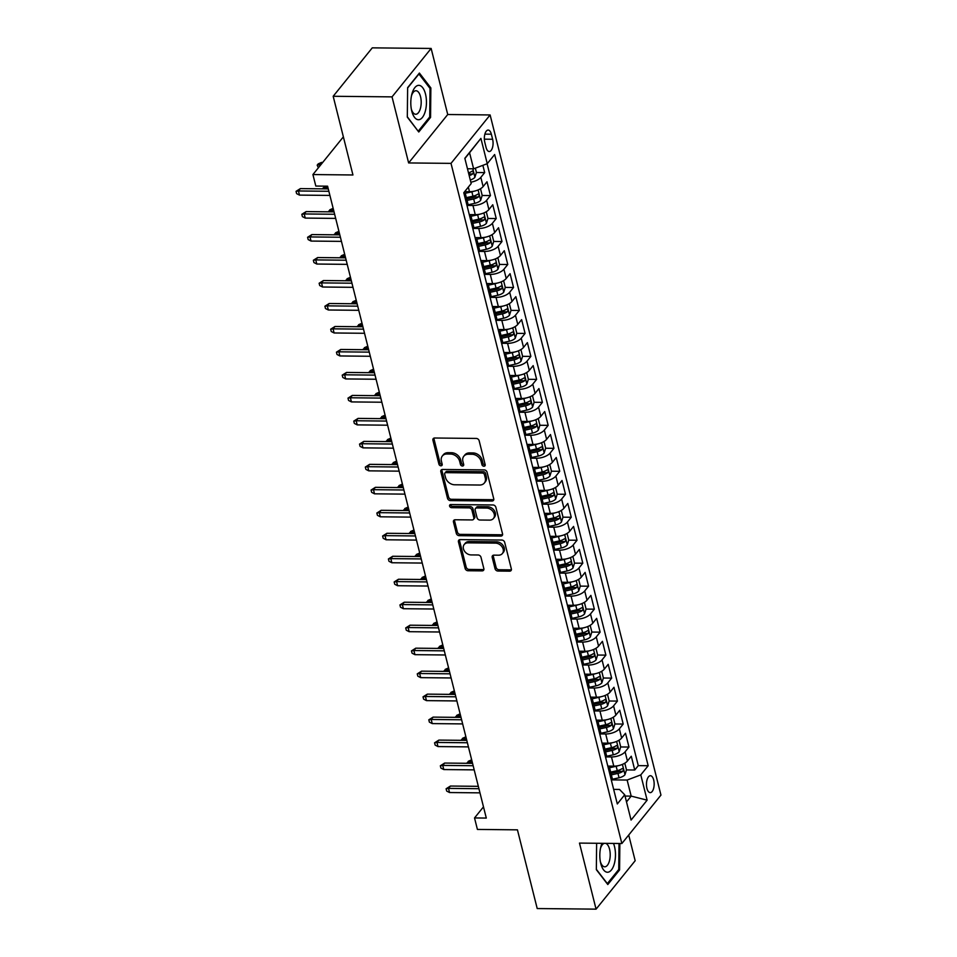 <?xml version="1.0" encoding="UTF-8"?>
<svg xmlns="http://www.w3.org/2000/svg" width="957" height="957" viewBox="0 0 957 957"><rect width="100%" height="100%" fill="white"/><g stroke="black" fill="none" stroke-linecap="round" stroke-linejoin="round"><path stroke-width="1.44" d="M483.943 466.238A1.818 1.4 -141.1 0 0 485.163 464.671L479.146 440.71A2.596 1.998 -141.1 0 0 476.275 438.438L434.669 438.007A2.596 1.998 -141.1 0 0 433.222 438.629A2.596 1.998 -141.1 0 0 432.923 440.244L438.94 464.205A1.818 1.4 -141.1 0 0 442.182 464.241L441.404 461.13A8.302 6.412 -141.1 0 1 442.337 455.999A8.302 6.412 -141.1 0 1 446.979 453.989L450.448 454.025A8.302 6.412 -141.1 0 1 459.659 461.322L460.437 464.42A1.818 1.4 -141.1 0 0 463.678 464.456L462.889 461.358A8.302 6.412 -141.1 0 1 463.822 456.214A8.302 6.412 -141.1 0 1 468.475 454.216L471.945 454.252A8.302 6.412 -141.1 0 1 481.156 461.537L481.933 464.647A1.818 1.4 -141.1 0 0 483.943 466.238M463.822 456.214L464.887 454.91A8.302 6.412 -141.1 0 1 469.528 452.9L472.997 452.936A8.302 6.412 -141.1 0 1 482.208 460.233L482.986 463.332A1.818 1.4 -141.1 0 0 485.211 464.923M433.928 438.127A2.596 1.998 -141.1 0 0 433.988 438.928L440.005 462.901A1.818 1.4 -141.1 0 0 442.218 464.48M442.337 455.999L443.39 454.683A8.302 6.412 -141.1 0 1 448.043 452.685L451.513 452.721A8.302 6.412 -141.1 0 1 460.712 460.018L461.489 463.116A1.818 1.4 -141.1 0 0 463.714 464.695M653.691 779.991A8.457 3.852 90.6 0 0 650.401 775.72A8.457 3.852 90.6 0 0 646.932 788.365A8.457 3.852 90.6 0 0 650.222 792.635A8.457 3.852 90.6 0 0 653.691 779.991M495.056 568.769A2.596 1.998 -141.1 0 0 497.939 571.042L509.614 571.162A2.596 1.998 -141.1 0 0 511.062 570.539A2.596 1.998 -141.1 0 0 511.349 568.937L504.674 542.32A2.596 1.998 -141.1 0 0 501.791 540.047L460.197 539.616A2.596 1.998 -141.1 0 0 458.738 540.238A2.596 1.998 -141.1 0 0 458.451 541.853L465.138 568.458A2.596 1.998 -141.1 0 0 468.009 570.743L482.113 570.886A2.596 1.998 -141.1 0 0 483.56 570.264A2.596 1.998 -141.1 0 0 483.847 568.649L480.988 557.261A2.596 1.998 -141.1 0 0 478.117 554.988L471.119 554.916A6.938 5.359 -141.1 0 1 464.456 551.1A6.938 5.359 -141.1 0 1 464.205 544.521A6.938 5.359 -141.1 0 1 468.093 542.846L495.475 543.121A6.938 5.359 -141.1 0 1 502.15 546.949A6.938 5.359 -141.1 0 1 502.401 553.517A6.938 5.359 -141.1 0 1 498.513 555.192L493.944 555.144A2.596 1.998 -141.1 0 0 492.496 555.766A2.596 1.998 -141.1 0 0 492.197 557.381L495.056 568.769L496.121 567.465A2.596 1.998 -141.1 0 0 498.992 569.738L510.667 569.858A2.596 1.998 -141.1 0 0 511.409 569.738M392.035 96.872L408.627 162.941L447.732 114.517L431.14 48.448L392.035 96.872L333.18 96.274L352.942 174.975L312.915 174.557L315.81 186.053L327.581 186.172L486.3 818.068L474.528 817.948L477.411 829.432L517.438 829.851L537.212 908.552L596.067 909.15L635.173 860.726L628.713 835.03M408.627 162.941L451.01 163.372L621.859 843.524L579.475 843.093L596.067 909.15M491.994 501.025A2.596 1.998 -141.1 0 0 493.441 500.403A2.596 1.998 -141.1 0 0 493.74 498.788L487.053 472.172A2.596 1.998 -141.1 0 0 484.17 469.899L442.577 469.468A2.596 1.998 -141.1 0 0 441.117 470.09A2.596 1.998 -141.1 0 0 440.83 471.705L447.517 498.322A2.596 1.998 -141.1 0 0 450.388 500.595L491.994 501.025L493.046 499.71A2.596 1.998 -141.1 0 0 493.788 499.59M495.858 507.246L502.545 533.862A2.596 1.998 -141.1 0 1 502.258 535.465A2.596 1.998 -141.1 0 1 500.798 536.099L459.204 535.669A2.596 1.998 -141.1 0 1 456.322 533.396L453.462 521.996A2.596 1.998 -141.1 0 1 453.75 520.393A2.596 1.998 -141.1 0 1 455.209 519.771L472.076 519.938A2.596 1.998 -141.1 0 0 473.536 519.316A2.596 1.998 -141.1 0 0 473.823 517.713L471.921 510.153A2.596 1.998 -141.1 0 0 469.05 507.88L451.489 507.688A1.818 1.4 -141.1 0 1 450.687 504.542L492.987 504.973A2.596 1.998 -141.1 0 1 495.858 507.246M333.18 96.274L372.273 47.85L431.14 48.448M626.452 769.93L634.742 770.014L631.285 756.233L627.421 761.006L625.112 751.819A10.575 4.701 165.9 0 1 611.475 756.951L606.236 756.903M620.686 746.962L628.976 747.046L625.507 733.253L621.655 738.026L619.346 728.839A10.575 4.701 165.9 0 1 605.697 733.983L600.458 733.923M614.908 723.982L623.198 724.066L619.741 710.273L615.889 715.058L613.581 705.859A10.575 4.701 165.9 0 1 599.931 711.003L594.692 710.943M609.142 701.003L617.432 701.086L613.963 687.293L610.111 692.078L607.803 682.879A10.575 4.701 165.9 0 1 594.153 688.023L588.926 687.963M603.365 678.023L611.655 678.106L608.197 664.325L604.346 669.099L602.037 659.911A10.575 4.701 165.9 0 1 588.388 665.043L583.148 664.995M597.599 655.043L605.889 655.126L602.42 641.346L598.568 646.119L596.259 636.931A10.575 4.701 165.9 0 1 582.61 642.063L577.382 642.015M591.821 632.063L600.123 632.146L596.654 618.366L592.802 623.139L590.493 613.951A10.575 4.701 165.9 0 1 576.844 619.083L571.604 619.035M586.055 609.083L594.345 609.178L590.888 595.386L587.024 600.159L584.715 590.971A10.575 4.701 165.9 0 1 571.066 596.115L565.838 596.055M580.277 586.115L588.579 586.198L585.11 572.406L581.258 577.191L578.949 567.991A10.575 4.701 165.9 0 1 565.3 573.135L560.06 573.076M574.511 563.135L582.801 563.218L579.344 549.426L575.48 554.211L573.171 545.012A10.575 4.701 165.9 0 1 559.534 550.155L554.294 550.096M568.733 540.155L577.035 540.238L573.566 526.458L569.714 531.231L567.405 522.032A10.575 4.701 165.9 0 1 553.756 527.175L548.517 527.128M562.967 517.175L571.257 517.259L567.8 503.478L563.936 508.251L561.627 499.064A10.575 4.701 165.9 0 1 547.99 504.195L542.751 504.148M557.189 494.195L565.491 494.279L562.022 480.498L558.17 485.271L555.861 476.084A10.575 4.701 165.9 0 1 542.212 481.215L536.973 481.168M551.423 471.215L559.713 471.299L556.256 457.518L552.392 462.291L550.084 453.104A10.575 4.701 165.9 0 1 536.446 458.236L531.207 458.188M545.646 448.247L553.947 448.331L550.478 434.538L546.626 439.311L544.318 430.124A10.575 4.701 165.9 0 1 530.668 435.268L525.429 435.208M539.88 425.267L548.17 425.351L544.712 411.558L540.849 416.343L538.54 407.144A10.575 4.701 165.9 0 1 524.903 412.288L519.663 412.228M534.114 402.287L542.404 402.371L538.935 388.578L535.083 393.363L532.774 384.164A10.575 4.701 165.9 0 1 519.125 389.308L513.885 389.248M528.336 379.307L536.626 379.391L533.169 365.61L529.305 370.383L526.996 361.196A10.575 4.701 165.9 0 1 513.359 366.328L508.119 366.28M522.57 356.327L530.86 356.411L527.391 342.63L523.539 347.403L521.23 338.216A10.575 4.701 165.9 0 1 507.581 343.348L502.341 343.3M516.792 333.347L525.082 333.431L521.625 319.65L517.761 324.423L515.452 315.236A10.575 4.701 165.9 0 1 501.815 320.368L496.575 320.32M511.026 310.367L519.316 310.463L515.847 296.67L511.995 301.443L509.686 292.256A10.575 4.701 165.9 0 1 496.037 297.4L490.797 297.34M505.248 287.399L513.538 287.483L510.081 273.69L506.217 278.475L503.908 269.276A10.575 4.701 165.9 0 1 490.271 274.42L485.032 274.36M499.482 264.419L507.772 264.503L504.303 250.71L500.451 255.495L498.142 246.296A10.575 4.701 165.9 0 1 484.493 251.44L479.254 251.38M493.704 241.439L501.994 241.523L498.537 227.742L494.673 232.515L492.365 223.328A10.575 4.701 165.9 0 1 478.727 228.46L473.488 228.412M487.938 218.459L496.228 218.543L492.759 204.762L488.907 209.535L486.599 200.348A10.575 4.701 165.9 0 1 472.949 205.48L467.71 205.432M482.161 195.479L490.451 195.563L486.993 181.782L483.129 186.555A10.575 4.701 165.9 0 1 469.492 191.699L464.671 191.651M627.421 761.006A10.575 4.701 -14.1 0 1 613.784 766.15L607.803 766.09M621.655 738.026A10.575 4.701 -14.1 0 1 608.006 743.17L602.037 743.111M615.889 715.058A10.575 4.701 -14.1 0 1 602.24 720.19L596.259 720.131M610.111 692.078A10.575 4.701 -14.1 0 1 596.462 697.21L590.493 697.151M604.346 669.099A10.575 4.701 -14.1 0 1 590.696 674.23L584.715 674.171M598.568 646.119A10.575 4.701 -14.1 0 1 584.918 651.262L578.949 651.191M592.802 623.139A10.575 4.701 -14.1 0 1 579.152 628.282L573.183 628.223M587.024 600.159A10.575 4.701 -14.1 0 1 573.375 605.303L567.405 605.243M581.258 577.191A10.575 4.701 -14.1 0 1 567.609 582.323L561.639 582.263M575.48 554.211A10.575 4.701 -14.1 0 1 561.843 559.343L555.861 559.283M569.714 531.231A10.575 4.701 -14.1 0 1 556.065 536.363L550.096 536.303M563.936 508.251A10.575 4.701 -14.1 0 1 550.299 513.395L544.318 513.323M558.17 485.271A10.575 4.701 -14.1 0 1 544.521 490.415L538.552 490.355M552.392 462.291A10.575 4.701 -14.1 0 1 538.755 467.435L532.774 467.375M546.626 439.311A10.575 4.701 -14.1 0 1 532.977 444.455L527.008 444.395M540.849 416.343A10.575 4.701 -14.1 0 1 527.211 421.475L521.23 421.415M535.083 393.363A10.575 4.701 -14.1 0 1 521.433 398.495L515.464 398.435M529.305 370.383A10.575 4.701 -14.1 0 1 515.667 375.515L509.686 375.455M523.539 347.403A10.575 4.701 -14.1 0 1 509.89 352.547L503.92 352.487M517.761 324.423A10.575 4.701 -14.1 0 1 504.124 329.567L498.142 329.507M511.995 301.443A10.575 4.701 -14.1 0 1 498.346 306.587L492.377 306.527M506.217 278.475A10.575 4.701 -14.1 0 1 492.58 283.607L486.599 283.547M500.451 255.495A10.575 4.701 -14.1 0 1 486.802 260.627L480.833 260.567M494.673 232.515A10.575 4.701 -14.1 0 1 481.036 237.647L475.055 237.587M488.907 209.535A10.575 4.701 -14.1 0 1 475.258 214.679L469.289 214.607M484.792 142.318L486.06 147.378A8.194 3.732 90.6 0 0 489.254 151.517A8.194 3.732 90.6 0 0 492.616 139.255L491.348 134.207A8.194 3.732 90.6 0 0 488.154 130.068A8.194 3.732 90.6 0 0 484.792 142.318M451.01 163.372L490.116 114.948L660.952 795.1L621.859 843.524M634.742 770.014L638.283 765.636L648.176 765.732L494.649 154.52L487.257 163.683L473.607 168.815L467.471 168.755M648.176 765.732L640.783 774.895L647.123 800.172L631.07 820.065L624.718 794.788L617.313 803.952L463.786 192.728A10.575 4.701 165.9 0 1 465.604 194.582A10.575 4.701 165.9 0 1 464.887 197.094M473.607 168.815L469.564 152.737L480.904 138.406L464.839 158.3L471.191 183.577L463.786 192.728M480.904 138.406L487.257 163.683M465.604 194.582L467.913 203.781A10.575 4.701 165.9 0 1 467.195 206.293M476.395 172.499L484.685 172.595L480.821 177.368A10.575 4.701 165.9 0 1 470.844 182.189M490.451 195.563L486.599 200.348M496.228 218.543L492.365 223.328M501.994 241.523L498.142 246.296M507.772 264.503L503.908 269.276M513.538 287.483L509.686 292.256M519.316 310.463L515.452 315.236M525.082 333.431L521.23 338.216M530.86 356.411L526.996 361.196M536.626 379.391L532.774 384.164M542.404 402.371L538.54 407.144M548.17 425.351L544.318 430.124M553.947 448.331L550.084 453.104M559.713 471.299L555.861 476.084M565.491 494.279L561.627 499.064M571.257 517.259L567.405 522.032M577.035 540.238L573.171 545.012M582.801 563.218L578.949 567.991M588.579 586.198L584.715 590.971M594.345 609.178L590.493 613.951M600.123 632.146L596.259 636.931M605.889 655.126L602.037 659.911M611.655 678.106L607.803 682.879M617.432 701.086L613.581 705.859M623.198 724.066L619.346 728.839M628.976 747.046L625.112 751.819M638.283 765.636L487.101 163.743M484.685 172.595L482.866 165.334M625.029 796.057L631.177 796.116L627.134 780.039L612.002 779.883M447.732 114.517L490.116 114.948M483.488 806.859L474.528 817.948M343.372 136.851L312.915 174.557M469.564 152.737L464.899 158.515M626.5 801.906L631.177 796.116L647.123 800.172M613.664 789.393L619.526 789.453L624.718 794.788M469.552 215.684A10.575 4.701 165.9 0 1 471.37 217.562A10.575 4.701 165.9 0 1 470.665 220.074M475.33 238.664A10.575 4.701 165.9 0 1 477.148 240.542A10.575 4.701 165.9 0 1 476.43 243.054M472.973 229.273A10.575 4.701 -14.1 0 0 473.679 226.749L471.37 217.562M481.096 261.644A10.575 4.701 165.9 0 1 482.914 263.522A10.575 4.701 165.9 0 1 482.208 266.034M478.739 252.241A10.575 4.701 -14.1 0 0 479.457 249.729L477.148 240.542M486.874 284.624A10.575 4.701 165.9 0 1 488.692 286.502A10.575 4.701 165.9 0 1 487.974 289.014M484.517 275.221A10.575 4.701 -14.1 0 0 485.223 272.709L482.914 263.522M492.64 307.604A10.575 4.701 165.9 0 1 494.458 309.47A10.575 4.701 165.9 0 1 493.74 311.994M490.283 298.201A10.575 4.701 -14.1 0 0 491.001 295.689L488.692 286.502M498.418 330.572A10.575 4.701 165.9 0 1 500.236 332.45A10.575 4.701 165.9 0 1 499.518 334.962M496.049 321.181A10.575 4.701 -14.1 0 0 496.767 318.669L494.458 309.47M504.183 353.552A10.575 4.701 165.9 0 1 506.002 355.43A10.575 4.701 165.9 0 1 505.284 357.942M501.827 344.161A10.575 4.701 -14.1 0 0 502.545 341.649L500.236 332.45M509.961 376.532A10.575 4.701 165.9 0 1 511.78 378.41A10.575 4.701 165.9 0 1 511.062 380.922M507.593 367.141A10.575 4.701 -14.1 0 0 508.311 364.617L506.002 355.43M515.727 399.512A10.575 4.701 165.9 0 1 517.546 401.39A10.575 4.701 165.9 0 1 516.828 403.902M513.371 390.109A10.575 4.701 -14.1 0 0 514.088 387.597L511.78 378.41M521.505 422.492A10.575 4.701 165.9 0 1 523.323 424.37A10.575 4.701 165.9 0 1 522.606 426.882M519.137 413.089A10.575 4.701 -14.1 0 0 519.854 410.577L517.546 401.39M527.271 445.472A10.575 4.701 165.9 0 1 529.089 447.35A10.575 4.701 165.9 0 1 528.372 449.862M524.914 436.069A10.575 4.701 -14.1 0 0 525.632 433.557L523.323 424.37M533.049 468.452A10.575 4.701 165.9 0 1 534.867 470.318A10.575 4.701 165.9 0 1 534.15 472.83M530.68 459.049A10.575 4.701 -14.1 0 0 531.398 456.537L529.089 447.35M538.815 491.42A10.575 4.701 165.9 0 1 540.633 493.298A10.575 4.701 165.9 0 1 539.915 495.81M536.458 482.029A10.575 4.701 -14.1 0 0 537.176 479.517L534.867 470.318M544.593 514.399A10.575 4.701 165.9 0 1 546.411 516.278A10.575 4.701 165.9 0 1 545.693 518.79M542.224 505.009A10.575 4.701 -14.1 0 0 542.942 502.497L540.633 493.298M550.359 537.379A10.575 4.701 165.9 0 1 552.177 539.258A10.575 4.701 165.9 0 1 551.459 541.77M548.002 527.977A10.575 4.701 -14.1 0 0 548.72 525.465L546.411 516.278M556.137 560.359A10.575 4.701 165.9 0 1 557.955 562.238A10.575 4.701 165.9 0 1 557.237 564.75M553.768 550.957A10.575 4.701 -14.1 0 0 554.486 548.445L552.177 539.258M561.903 583.339A10.575 4.701 165.9 0 1 563.721 585.217A10.575 4.701 165.9 0 1 563.003 587.73M559.546 573.937A10.575 4.701 -14.1 0 0 560.264 571.425L557.955 562.238M567.68 606.319A10.575 4.701 165.9 0 1 569.499 608.185A10.575 4.701 165.9 0 1 568.781 610.71M565.312 596.917A10.575 4.701 -14.1 0 0 566.03 594.405L563.721 585.217M573.446 629.287A10.575 4.701 165.9 0 1 575.265 631.165A10.575 4.701 165.9 0 1 574.547 633.678M571.09 619.897A10.575 4.701 -14.1 0 0 571.808 617.385L569.499 608.185M579.224 652.267A10.575 4.701 165.9 0 1 581.043 654.145A10.575 4.701 165.9 0 1 580.325 656.658M576.856 642.877A10.575 4.701 -14.1 0 0 577.573 640.365L575.265 631.165M584.99 675.247A10.575 4.701 165.9 0 1 586.808 677.125A10.575 4.701 165.9 0 1 586.091 679.637M582.634 665.857A10.575 4.701 -14.1 0 0 583.351 663.333L581.043 654.145M590.768 698.227A10.575 4.701 165.9 0 1 592.586 700.105A10.575 4.701 165.9 0 1 591.869 702.617M588.399 688.825A10.575 4.701 -14.1 0 0 589.117 686.313L586.808 677.125M596.534 721.207A10.575 4.701 165.9 0 1 598.352 723.085A10.575 4.701 165.9 0 1 597.635 725.597M594.177 711.805A10.575 4.701 -14.1 0 0 594.895 709.293L592.586 700.105M602.3 744.187A10.575 4.701 165.9 0 1 604.13 746.053A10.575 4.701 165.9 0 1 603.412 748.577M599.943 734.785A10.575 4.701 -14.1 0 0 600.661 732.272L598.352 723.085M608.078 767.155A10.575 4.701 165.9 0 1 609.896 769.033A10.575 4.701 165.9 0 1 609.178 771.545M605.721 757.765A10.575 4.701 -14.1 0 0 606.439 755.252L604.13 746.053M611.487 780.745A10.575 4.701 -14.1 0 0 612.205 778.232L609.896 769.033M627.134 780.039L640.783 774.895M407.311 117.113L418.771 131.994L430.554 117.412L430.865 87.948L419.405 73.067L407.634 87.649L407.311 117.113M596.63 843.261L596.343 869.65L607.803 884.531L619.574 869.949L619.861 843.5M429.681 87.936L430.865 87.948M429.358 117.4L430.554 117.412M618.378 869.937L619.574 869.949M441.835 469.588A2.596 1.998 -141.1 0 0 441.883 470.389L448.57 497.006A2.596 1.998 -141.1 0 0 451.453 499.291L493.046 499.71M484.433 474.624A1.818 1.4 -141.1 0 0 482.424 473.033L445.914 472.65A1.818 1.4 -141.1 0 0 444.682 474.217L445.507 477.483A8.302 6.412 -141.1 0 0 454.719 484.78L479.672 485.032A8.302 6.412 -141.1 0 0 484.326 483.034A8.302 6.412 -141.1 0 0 485.259 477.89L484.433 474.624L485.498 473.32A1.818 1.4 -141.1 0 0 483.476 471.717L482.424 473.033M444.897 473.093L445.95 471.789A1.818 1.4 -141.1 0 1 446.967 471.346L483.476 471.717M484.326 483.034L485.378 481.73A8.302 6.412 -141.1 0 0 486.312 476.586L485.259 477.89M485.498 473.32L486.312 476.586M454.467 519.89A2.596 1.998 -141.1 0 0 454.515 520.692L457.386 532.08A2.596 1.998 -141.1 0 0 460.257 534.365L501.851 534.784A2.596 1.998 -141.1 0 0 502.592 534.664M473.536 519.316L474.588 518.012A2.596 1.998 -141.1 0 0 474.875 516.397L472.985 508.849A2.596 1.998 -141.1 0 0 470.102 506.564L452.541 506.385L451.489 507.688M450.484 504.542A1.818 1.4 -141.1 0 0 452.541 506.385M489.589 520.118A6.938 5.359 -141.1 0 0 493.465 518.455A6.938 5.359 -141.1 0 0 493.226 511.875A6.938 5.359 -141.1 0 0 486.551 508.047L476.909 507.952A2.596 1.998 -141.1 0 0 475.45 508.574A2.596 1.998 -141.1 0 0 475.162 510.189L477.053 517.737A2.596 1.998 -141.1 0 0 479.935 520.022L489.589 520.118M493.465 518.455L494.53 517.139A6.938 5.359 -141.1 0 0 494.279 510.56A6.938 5.359 -141.1 0 0 487.615 506.743L486.551 508.047M475.45 508.574L476.502 507.27A2.596 1.998 -141.1 0 1 477.962 506.648L487.615 506.743M493.202 555.263A2.596 1.998 -141.1 0 0 493.262 556.065L496.121 567.465M502.401 553.517L503.454 552.213A6.938 5.359 -141.1 0 0 503.203 545.634A6.938 5.359 -141.1 0 0 496.539 541.818L495.475 543.121M464.205 544.521L465.258 543.205A6.938 5.359 -141.1 0 1 469.145 541.542L496.539 541.818M459.456 539.736A2.596 1.998 -141.1 0 0 459.504 540.538L466.191 567.154A2.596 1.998 -141.1 0 0 469.074 569.427L483.165 569.582A2.596 1.998 -141.1 0 0 483.907 569.451M475.342 168.169L476.419 172.427L474.875 177.344A7.01 3.11 165.9 0 1 470.294 180M469.193 175.633A7.01 3.11 -14.1 0 0 472.698 173.959C473.667 172.033 473.44 171.124 472.004 171.207A7.01 3.11 165.9 0 1 468.499 172.882M472.698 173.959L469.313 173.923A3.565 1.591 165.9 0 1 468.822 174.126M318.394 167.786L317.186 165.166L318.238 163.85L321.492 162.439L319.59 164.795L320.798 164.807M317.186 165.166L319.59 164.795L319.877 165.944M321.492 162.439L322.7 162.451M328.263 188.9L300.354 188.613L298.452 190.969L328.861 191.28M299.493 195.108L296.622 193.637L296.048 191.34L298.452 190.969L299.493 195.108L329.902 195.419M296.048 191.34L300.354 188.613M425.494 94.025A17.19 7.823 90.6 0 0 418.64 85.34A17.19 7.823 90.6 0 0 411.773 94.48A17.19 7.823 90.6 0 0 411.606 110.438A17.19 7.823 90.6 0 0 411.749 111.036A17.19 7.823 90.6 0 0 422.372 117.472A17.19 7.823 90.6 0 0 425.494 94.025M411.319 109.026A11.771 5.359 90.6 0 0 415.709 114.266A11.771 5.359 90.6 0 0 420.542 96.681A11.771 5.359 90.6 0 0 415.96 90.736A11.771 5.359 90.6 0 0 411.462 95.879M418.065 131.073L407.323 116.802M407.634 87.972L418.927 73.976L430.028 88.403L429.717 116.945L418.317 131.085M602.025 843.32A17.19 7.823 90.6 0 0 600.793 847.005A17.19 7.823 90.6 0 0 600.637 862.975A17.19 7.823 90.6 0 0 607.456 872.246A17.19 7.823 90.6 0 0 614.741 862.018A17.19 7.823 90.6 0 0 613.497 843.44M604.346 843.344A11.771 5.359 90.6 0 0 600.482 848.416M600.35 861.563A11.771 5.359 90.6 0 0 604.728 866.803A11.771 5.359 90.6 0 0 604.74 866.803A11.771 5.359 90.6 0 0 610.195 855.785A11.771 5.359 90.6 0 0 605.614 843.356M619.023 843.488L618.748 869.482L607.336 883.61L596.343 869.327M473.93 191.233A7.01 3.11 165.9 0 1 471.873 191.831L464.839 193.374M465.557 191.651L464.468 191.89M480.51 188.732L482.184 195.407L480.653 200.324A7.01 3.11 165.9 0 1 474.768 203.327L467.913 204.822M467.064 200.408L473.667 198.96A7.01 3.11 -14.1 0 0 478.464 196.939C479.433 195.013 479.206 194.092 477.77 194.175A7.01 3.11 165.9 0 1 472.973 196.197L466.37 197.644M478.464 196.939L475.079 196.903A3.565 1.591 165.9 0 1 473.524 197.417L466.693 198.924M326.66 186.16L325.356 187.775L327.988 187.799M323.131 188.852L322.952 188.134L325.356 187.775L325.631 188.876M322.952 188.134L325.571 186.148M479.708 214.212A7.01 3.11 165.9 0 1 477.651 214.811L470.605 216.354M471.322 214.631L469.397 215.062M486.276 211.712L487.962 218.387L486.419 223.304A7.01 3.11 165.9 0 1 480.534 226.307L473.691 227.802M472.842 223.388L479.433 221.94A7.01 3.11 -14.1 0 0 484.242 219.919C485.211 217.993 484.984 217.072 483.548 217.155A7.01 3.11 165.9 0 1 478.739 219.177L472.148 220.624M484.242 219.919L480.857 219.883A3.565 1.591 165.9 0 1 479.29 220.397L472.471 221.904M328.897 211.832L329.782 209.81L333.036 208.399L331.134 210.755L333.766 210.779M328.73 211.114L331.134 210.755L331.409 211.856M485.474 237.192A7.01 3.11 165.9 0 1 483.417 237.791L476.383 239.334M477.1 237.611L475.174 238.03M492.054 234.692L493.728 241.367L492.197 246.284A7.01 3.11 165.9 0 1 486.312 249.275L479.457 250.782M478.608 246.368L485.211 244.908A7.01 3.11 -14.1 0 0 490.008 242.899C490.977 240.973 490.75 240.051 489.314 240.135A7.01 3.11 165.9 0 1 484.517 242.157L477.914 243.604M490.008 242.899L486.623 242.863A3.565 1.591 165.9 0 1 485.067 243.377L478.237 244.872M334.675 234.8L335.548 232.79L338.802 231.379L336.9 233.735L339.532 233.759M334.495 234.094L336.9 233.735L337.175 234.836M491.252 260.16A7.01 3.11 165.9 0 1 489.194 260.771L482.149 262.314M482.866 260.591L480.94 261.01M497.819 257.672L499.506 264.347L497.963 269.264A7.01 3.11 165.9 0 1 492.077 272.255L485.235 273.762M484.386 269.336L490.977 267.888A7.01 3.11 -14.1 0 0 495.786 265.867C496.755 263.953 496.527 263.031 495.092 263.115A7.01 3.11 165.9 0 1 490.283 265.137L483.692 266.584M495.786 265.867L492.4 265.843A3.565 1.591 165.9 0 1 490.833 266.357L484.015 267.852M340.441 257.78L341.326 255.77L344.58 254.359L342.678 256.715L345.31 256.739M340.261 257.074L342.678 256.715L342.953 257.804M334.041 211.88L306.132 211.593L304.218 213.949L334.639 214.26M305.259 218.088L302.4 216.617L301.814 214.308L304.218 213.949L305.259 218.088L335.668 218.399M301.814 214.308L306.132 211.593M339.807 234.86L311.898 234.573L309.996 236.929L340.405 237.24M311.037 241.068L308.166 239.585L307.592 237.288L309.996 236.929L311.037 241.068L341.446 241.379M307.592 237.288L311.898 234.573M345.585 257.84L317.664 257.553L315.762 259.909L346.183 260.22M316.803 264.036L313.932 262.565L313.358 260.268L315.762 259.909L316.803 264.036L347.212 264.359M313.358 260.268L317.664 257.553M351.351 280.82L323.442 280.533L321.54 282.889L351.949 283.2M322.581 287.016L319.71 285.545L319.136 283.248L321.54 282.889L322.581 287.016L352.989 287.327M319.136 283.248L323.442 280.533M497.018 283.14A7.01 3.11 165.9 0 1 494.96 283.75L487.926 285.294M488.644 283.571L486.718 283.99M503.597 280.652L505.272 287.327L503.729 292.232A7.01 3.11 165.9 0 1 497.855 295.235L491.001 296.742M490.151 292.316L496.755 290.868A7.01 3.11 -14.1 0 0 501.552 288.847C502.521 286.933 502.293 286.011 500.858 286.095A7.01 3.11 165.9 0 1 496.061 288.117L489.458 289.564M501.552 288.847L498.166 288.811A3.565 1.591 165.9 0 1 496.611 289.337L489.781 290.832M346.219 280.76L347.092 278.738L350.346 277.327L348.444 279.683L351.075 279.719M346.039 280.054L348.444 279.683L348.719 280.784M357.128 303.788L329.208 303.501L327.306 305.857L357.727 306.168M328.347 309.996L325.476 308.525L324.902 306.228L327.306 305.857L328.347 309.996L358.755 310.307M324.902 306.228L329.208 303.501M502.796 306.12A7.01 3.11 165.9 0 1 500.738 306.719L493.692 308.274M494.41 306.551L492.484 306.97M509.363 303.62L511.038 310.295L509.507 315.212A7.01 3.11 165.9 0 1 503.621 318.214L496.779 319.722M495.929 315.296L502.521 313.848A7.01 3.11 -14.1 0 0 507.33 311.826C508.299 309.901 508.071 308.991 506.636 309.075A7.01 3.11 165.9 0 1 501.827 311.085L495.236 312.544M507.33 311.826L503.944 311.791A3.565 1.591 165.9 0 1 502.377 312.317L495.547 313.812M351.985 303.74L352.87 301.718L356.124 300.307L354.222 302.663L356.841 302.699M351.805 303.034L354.222 302.663L354.497 303.764M362.894 326.768L334.986 326.481L333.084 328.837L363.493 329.148M334.125 332.976L331.254 331.505L330.679 329.208L333.084 328.837L334.125 332.976L364.533 333.287M330.679 329.208L334.986 326.481M508.562 329.1A7.01 3.11 165.9 0 1 506.504 329.698L499.47 331.254M500.188 329.519L498.262 329.95M515.141 326.6L516.816 333.275L515.273 338.192A7.01 3.11 165.9 0 1 509.387 341.194L502.545 342.69M501.695 338.276L508.299 336.828A7.01 3.11 -14.1 0 0 513.096 334.806C514.065 332.88 513.837 331.959 512.402 332.043A7.01 3.11 165.9 0 1 507.605 334.065L501.001 335.512M513.096 334.806L509.71 334.771A3.565 1.591 165.9 0 1 508.143 335.297L501.324 336.792M357.762 326.72L358.636 324.698L361.89 323.287L359.988 325.643L362.619 325.667M357.583 326.014L359.988 325.643L360.263 326.744M368.672 349.748L340.752 349.461L338.85 351.817L369.27 352.128M339.891 355.956L337.02 354.485L336.445 352.188L338.85 351.817L339.891 355.956L370.299 356.267M336.445 352.188L340.752 349.461M514.34 352.08A7.01 3.11 165.9 0 1 512.282 352.678L505.236 354.222M505.954 352.499L504.028 352.93M520.907 349.58L522.582 356.255L521.051 361.172A7.01 3.11 165.9 0 1 515.165 364.174L508.323 365.67M507.473 361.256L514.065 359.808A7.01 3.11 -14.1 0 0 518.873 357.786C519.842 355.86 519.603 354.939 518.18 355.023A7.01 3.11 165.9 0 1 513.371 357.045L506.779 358.492M518.873 357.786L515.488 357.751A3.565 1.591 165.9 0 1 513.921 358.265L507.09 359.772M363.528 349.7L364.414 347.678L367.667 346.267L365.765 348.623L368.385 348.647M363.349 348.982L365.765 348.623L366.041 349.724M374.438 372.728L346.53 372.44L344.628 374.797L375.036 375.108M345.668 378.936L342.797 377.453L342.223 375.156L344.628 374.797L345.668 378.936L376.077 379.247M342.223 375.156L346.53 372.44M520.106 375.06A7.01 3.11 165.9 0 1 518.048 375.658L511.014 377.202M511.732 375.479L509.806 375.91M526.685 372.56L528.36 379.235L526.817 384.152A7.01 3.11 165.9 0 1 520.931 387.142L514.088 388.65M513.239 384.236L519.842 382.776A7.01 3.11 -14.1 0 0 524.639 380.766C525.608 378.84 525.381 377.919 523.946 378.003A7.01 3.11 165.9 0 1 519.149 380.025L512.545 381.472M524.639 380.766L521.254 380.73A3.565 1.591 165.9 0 1 519.687 381.245L512.868 382.752M369.306 372.68L370.18 370.658L373.433 369.246L371.531 371.603L374.163 371.627M369.127 371.962L371.531 371.603L371.806 372.704M380.204 395.708L352.296 395.42L350.394 397.777L380.802 398.088M351.434 401.916L348.563 400.433L347.989 398.136L350.394 397.777L351.434 401.916L381.843 402.227M347.989 398.136L352.296 395.42M525.883 398.04A7.01 3.11 165.9 0 1 523.826 398.638L516.78 400.182M517.498 398.459L515.572 398.878M532.451 395.54L534.126 402.215L532.594 407.132A7.01 3.11 165.9 0 1 526.709 410.122L519.866 411.63M519.017 407.203L525.608 405.756A7.01 3.11 -14.1 0 0 530.417 403.734C531.386 401.82 531.147 400.899 529.723 400.983A7.01 3.11 165.9 0 1 524.914 403.005L518.323 404.452M530.417 403.734L527.032 403.71A3.565 1.591 165.9 0 1 525.465 404.225L518.634 405.72M375.072 395.648L375.957 393.638L379.211 392.226L377.309 394.583L379.929 394.607M374.893 394.942L377.309 394.583L377.584 395.684M385.982 418.688L358.074 418.4L356.171 420.757L386.58 421.068M357.212 424.884L354.341 423.413L353.767 421.116L356.171 420.757L357.212 424.884L387.621 425.195M353.767 421.116L358.074 418.4M531.649 421.008A7.01 3.11 165.9 0 1 529.592 421.618L522.558 423.161M523.276 421.439L521.35 421.858M538.229 418.52L539.904 425.195L538.36 430.1A7.01 3.11 165.9 0 1 532.475 433.102L525.632 434.61M524.783 430.183L531.386 428.736A7.01 3.11 -14.1 0 0 536.183 426.714C537.152 424.8 536.925 423.879 535.489 423.963A7.01 3.11 165.9 0 1 530.692 425.985L524.089 427.432M536.183 426.714L532.798 426.678A3.565 1.591 165.9 0 1 531.231 427.205L524.412 428.7M380.85 418.628L381.723 416.618L384.977 415.206L383.075 417.551L385.707 417.587M380.671 417.922L383.075 417.551L383.35 418.652M391.748 441.656L363.839 441.38L361.937 443.725L392.346 444.048M362.978 447.864L360.107 446.393L359.533 444.096L361.937 443.725L362.978 447.864L393.387 448.175M359.533 444.096L363.839 441.38M537.427 443.988A7.01 3.11 165.9 0 1 535.37 444.598L528.324 446.141M529.042 444.419L527.116 444.838M543.995 441.488L545.669 448.163L544.138 453.08A7.01 3.11 165.9 0 1 538.253 456.082L531.41 457.59M530.561 453.163L537.152 451.716A7.01 3.11 -14.1 0 0 541.961 449.694C542.93 447.768 542.691 446.859 541.267 446.943A7.01 3.11 165.9 0 1 536.458 448.953L529.867 450.412M541.961 449.694L538.564 449.658A3.565 1.591 165.9 0 1 537.009 450.185L530.178 451.68M386.616 441.608L387.501 439.586L390.755 438.174L388.853 440.531L391.473 440.567M386.437 440.902L388.853 440.531L389.128 441.632M397.526 464.635L369.617 464.348L367.715 466.705L398.124 467.016M368.756 470.844L365.885 469.373L365.311 467.076L367.715 466.705L368.756 470.844L399.165 471.155M365.311 467.076L369.617 464.348M543.193 466.968A7.01 3.11 165.9 0 1 541.136 467.566L534.102 469.121M534.819 467.387L532.882 467.817M549.773 464.468L551.447 471.143L549.904 476.06A7.01 3.11 165.9 0 1 544.019 479.062L537.176 480.558M536.327 476.143L542.93 474.696A7.01 3.11 -14.1 0 0 547.727 472.674C548.696 470.748 548.469 469.839 547.033 469.923A7.01 3.11 165.9 0 1 542.236 471.933L535.633 473.38M547.727 472.674L544.342 472.638A3.565 1.591 165.9 0 1 542.775 473.165L535.956 474.66M392.394 464.588L393.267 462.566L396.521 461.154L394.619 463.511L397.251 463.535M392.214 463.882L394.619 463.511L394.894 464.612M403.292 487.615L375.383 487.328L373.481 489.685L403.89 489.996M374.522 493.824L371.651 492.353L371.077 490.056L373.481 489.685L374.522 493.824L404.931 494.135M371.077 490.056L375.383 487.328M548.971 489.948A7.01 3.11 165.9 0 1 546.914 490.546L539.868 492.089M540.585 490.367L538.659 490.797M555.538 487.448L557.213 494.123L555.682 499.04A7.01 3.11 165.9 0 1 549.797 502.042L542.954 503.538M542.105 499.123L548.696 497.676A7.01 3.11 -14.1 0 0 553.505 495.654C554.474 493.728 554.235 492.807 552.811 492.891A7.01 3.11 165.9 0 1 548.002 494.913L541.411 496.36M553.505 495.654L550.108 495.618A3.565 1.591 165.9 0 1 548.552 496.133L541.722 497.64M398.16 487.568L399.045 485.546L402.299 484.134L400.397 486.491L403.017 486.515M397.98 486.85L400.397 486.491L400.672 487.592M409.07 510.595L381.161 510.308L379.259 512.665L409.668 512.976M380.3 516.804L377.429 515.333L376.855 513.024L379.259 512.665L380.3 516.804L410.709 517.115M376.855 513.024L381.161 510.308M554.737 512.928A7.01 3.11 165.9 0 1 552.679 513.526L545.646 515.069M546.363 513.347L544.425 513.777M561.316 510.428L562.991 517.103L561.448 522.02A7.01 3.11 165.9 0 1 555.562 525.01L548.72 526.517M547.871 522.103L554.474 520.656A7.01 3.11 -14.1 0 0 559.271 518.634C560.24 516.708 560.012 515.787 558.577 515.871A7.01 3.11 165.9 0 1 553.78 517.893L547.177 519.34M559.271 518.634L555.885 518.598A3.565 1.591 165.9 0 1 554.318 519.113L547.5 520.62M403.938 510.548L404.811 508.526L408.065 507.114L406.163 509.471L408.795 509.495M403.758 509.83L406.163 509.471L406.438 510.571M414.836 533.575L386.927 533.288L385.025 535.645L415.434 535.956M386.066 539.784L383.195 538.301L382.621 536.004L385.025 535.645L386.066 539.784L416.474 540.095M382.621 536.004L386.927 533.288M560.503 535.908A7.01 3.11 165.9 0 1 558.457 536.506L551.411 538.049M552.129 536.327L550.203 536.745M567.082 533.408L568.757 540.083L567.226 545A7.01 3.11 165.9 0 1 561.34 547.99L554.498 549.497M553.636 545.083L560.24 543.624A7.01 3.11 -14.1 0 0 565.049 541.614C566.018 539.688 565.778 538.767 564.355 538.851A7.01 3.11 165.9 0 1 559.546 540.872L552.955 542.32M565.049 541.614L561.651 541.578A3.565 1.591 165.9 0 1 560.096 542.093L553.266 543.588M409.704 533.516L410.589 531.506L413.843 530.094L411.941 532.451L414.56 532.475M409.524 532.81L411.941 532.451L412.216 533.551M420.613 556.555L392.705 556.268L390.803 558.625L421.212 558.936M391.844 562.752L388.973 561.28L388.398 558.984L390.803 558.625L391.844 562.752L422.252 563.063M388.398 558.984L392.705 556.268M566.281 558.876A7.01 3.11 165.9 0 1 564.223 559.486L557.189 561.029M557.907 559.307L555.969 559.725M572.86 556.388L574.535 563.063L572.992 567.98A7.01 3.11 165.9 0 1 567.106 570.97L560.264 572.477M559.414 568.051L566.018 566.604A7.01 3.11 -14.1 0 0 570.815 564.582C571.784 562.668 571.556 561.747 570.121 561.831A7.01 3.11 165.9 0 1 565.324 563.852L558.721 565.3M570.815 564.582L567.429 564.558A3.565 1.591 165.9 0 1 565.862 565.073L559.044 566.568M415.482 556.495L416.355 554.486L419.609 553.074L417.707 555.431L420.338 555.455M415.302 555.79L417.707 555.431L417.982 556.519M426.379 579.535L398.471 579.248L396.569 581.605L426.978 581.916M397.61 585.732L394.739 584.26L394.164 581.964L396.569 581.605L397.61 585.732L428.018 586.043M394.164 581.964L398.471 579.248M572.047 581.856A7.01 3.11 165.9 0 1 570.001 582.466L562.955 584.009M563.673 582.287L561.747 582.705M578.626 579.368L580.301 586.043L578.77 590.947A7.01 3.11 165.9 0 1 572.884 593.95L566.042 595.457M565.18 591.031L571.784 589.584A7.01 3.11 -14.1 0 0 576.592 587.562C577.561 585.648 577.322 584.727 575.899 584.811A7.01 3.11 165.9 0 1 571.09 586.832L564.498 588.28M576.592 587.562L573.195 587.526A3.565 1.591 165.9 0 1 571.64 588.053L564.809 589.548M421.247 579.475L422.133 577.454L425.375 576.042L423.473 578.399L426.104 578.435M421.068 578.77L423.473 578.399L423.76 579.499M432.157 602.503L404.249 602.216L402.347 604.573L432.755 604.884M403.387 608.712L400.516 607.24L399.93 604.944L402.347 604.573L403.387 608.712L433.796 609.023M399.93 604.944L404.249 602.216M577.825 604.836A7.01 3.11 165.9 0 1 575.767 605.434L568.733 606.989M569.451 605.267L567.513 605.685M584.404 602.336L586.079 609.011L584.536 613.927A7.01 3.11 165.9 0 1 578.65 616.93L571.808 618.437M570.958 614.011L577.561 612.564A7.01 3.11 -14.1 0 0 582.358 610.542C583.327 608.616 583.1 607.707 581.665 607.791A7.01 3.11 165.9 0 1 576.868 609.8L570.264 611.26M582.358 610.542L578.973 610.506A3.565 1.591 165.9 0 1 577.406 611.033L570.587 612.528M427.025 602.455L427.899 600.434L431.152 599.022L429.25 601.379L431.882 601.403M426.846 601.75L429.25 601.379L429.526 602.479M437.923 625.483L410.015 625.196L408.113 627.553L438.521 627.864M409.153 631.692L406.282 630.22L405.708 627.924L408.113 627.553L409.153 631.692L439.562 632.003M405.708 627.924L410.015 625.196M583.591 627.816A7.01 3.11 165.9 0 1 581.545 628.414L574.499 629.969M575.217 628.235L573.291 628.665M590.17 625.316L591.845 631.991L590.313 636.907A7.01 3.11 165.9 0 1 584.428 639.91L577.585 641.405M576.724 636.991L583.327 635.544A7.01 3.11 -14.1 0 0 588.136 633.522C589.105 631.596 588.866 630.675 587.442 630.759A7.01 3.11 165.9 0 1 582.634 632.78L576.042 634.228M588.136 633.522L584.739 633.486A3.565 1.591 165.9 0 1 583.184 634.013L576.353 635.508M432.791 625.435L433.677 623.414L436.918 622.002L435.016 624.359L437.648 624.383M432.612 624.73L435.016 624.359L435.303 625.459M443.701 648.463L415.793 648.176L413.891 650.533L444.299 650.844M414.931 654.672L412.06 653.2L411.474 650.904L413.891 650.533L414.931 654.672L445.34 654.983M411.474 650.904L415.793 648.176M589.368 650.796A7.01 3.11 165.9 0 1 587.311 651.394L580.277 652.937M580.995 651.215L579.057 651.645M595.948 648.296L597.623 654.971L596.079 659.887A7.01 3.11 165.9 0 1 590.194 662.89L583.351 664.385M582.502 659.971L589.105 658.524A7.01 3.11 -14.1 0 0 593.902 656.502C594.871 654.576 594.644 653.655 593.208 653.739A7.01 3.11 165.9 0 1 588.411 655.76L581.808 657.208M593.902 656.502L590.517 656.466A3.565 1.591 165.9 0 1 588.95 656.981L582.131 658.488M438.569 648.415L439.442 646.394L442.696 644.982L440.794 647.339L443.426 647.363M438.39 647.698L440.794 647.339L441.069 648.439M449.467 671.443L421.558 671.156L419.656 673.513L450.065 673.824M420.697 677.652L417.826 676.168L417.252 673.872L419.656 673.513L420.697 677.652L451.106 677.963M417.252 673.872L421.558 671.156M595.134 673.776A7.01 3.11 165.9 0 1 593.077 674.374L586.043 675.917M586.761 674.195L584.835 674.613M601.714 671.276L603.389 677.951L601.857 682.867A7.01 3.11 165.9 0 1 595.972 685.858L589.117 687.365M588.268 682.951L594.871 681.492A7.01 3.11 -14.1 0 0 599.68 679.482C600.649 677.556 600.41 676.635 598.986 676.719A7.01 3.11 165.9 0 1 594.177 678.74L587.574 680.188M599.68 679.482L596.283 679.446A3.565 1.591 165.9 0 1 594.728 679.96L587.897 681.456M444.335 671.383L445.22 669.374L448.462 667.962L446.56 670.319L449.192 670.343M444.156 670.678L446.56 670.319L446.835 671.419M455.245 694.423L427.336 694.136L425.434 696.493L455.843 696.804M426.463 700.632L423.604 699.148L423.018 696.852L425.434 696.493L426.463 700.632L456.884 700.943M423.018 696.852L427.336 694.136M600.912 696.756A7.01 3.11 165.9 0 1 598.855 697.354L591.821 698.897M592.539 697.174L590.601 697.593M607.492 694.256L609.166 700.931L607.623 705.847A7.01 3.11 165.9 0 1 601.738 708.838L594.895 710.345M594.046 705.919L600.649 704.472A7.01 3.11 -14.1 0 0 605.446 702.45C606.415 700.536 606.188 699.615 604.752 699.699A7.01 3.11 165.9 0 1 599.955 701.72L593.352 703.168M605.446 702.45L602.061 702.426A3.565 1.591 165.9 0 1 600.494 702.94L593.675 704.436M450.113 694.363L450.986 692.354L454.24 690.942L452.338 693.299L454.97 693.323M449.934 693.658L452.338 693.299L452.613 694.387M461.011 717.403L433.102 717.116L431.2 719.473L461.609 719.784M432.241 723.6L429.37 722.128L428.796 719.831L431.2 719.473L432.241 723.6L462.65 723.911M428.796 719.831L433.102 717.116M606.678 719.724A7.01 3.11 165.9 0 1 604.621 720.334L597.587 721.877M598.304 720.154L596.378 720.573M613.258 717.236L614.932 723.911L613.401 728.815A7.01 3.11 165.9 0 1 607.516 731.818L600.661 733.325M599.812 728.899L606.415 727.452A7.01 3.11 -14.1 0 0 611.212 725.43C612.181 723.516 611.954 722.595 610.53 722.679A7.01 3.11 165.9 0 1 605.721 724.7L599.118 726.148M611.212 725.43L607.827 725.394A3.565 1.591 165.9 0 1 606.271 725.92L599.441 727.416M455.879 717.343L456.752 715.334L460.006 713.922L458.104 716.267L460.736 716.303M455.699 716.637L458.104 716.267L458.379 717.367M466.789 740.371L438.88 740.096L436.978 742.441L467.387 742.752M438.007 746.58L435.148 745.108L434.562 742.811L436.978 742.441L438.007 746.58L468.428 746.891M434.562 742.811L438.88 740.096M612.456 742.704A7.01 3.11 165.9 0 1 610.399 743.314L603.365 744.857M604.082 743.134L602.144 743.553M619.023 740.204L620.71 746.879L619.167 751.795A7.01 3.11 165.9 0 1 613.281 754.798L606.439 756.305M605.59 751.879L612.181 750.432A7.01 3.11 -14.1 0 0 616.99 748.41C617.959 746.484 617.732 745.575 616.296 745.659A7.01 3.11 165.9 0 1 611.499 747.668L604.896 749.128M616.99 748.41L613.604 748.374A3.565 1.591 165.9 0 1 612.037 748.9L605.219 750.396M461.657 740.323L462.53 738.302L465.784 736.89L463.882 739.247L466.514 739.283M461.477 739.617L463.882 739.247L464.157 740.347M618.222 765.684A7.01 3.11 165.9 0 1 616.164 766.282L609.13 767.837M609.848 766.102L607.922 766.533M624.801 763.184L626.476 769.859L624.945 774.775A7.01 3.11 165.9 0 1 619.059 777.778L612.205 779.273M611.356 774.859L617.959 773.412A7.01 3.11 -14.1 0 0 622.756 771.39C623.725 769.464 623.497 768.543 622.074 768.627A7.01 3.11 165.9 0 1 617.265 770.648L610.662 772.096M622.756 771.39L619.37 771.354A3.565 1.591 165.9 0 1 617.815 771.88L610.985 773.376M467.423 763.303L468.296 761.282L471.55 759.87L469.648 762.227L472.28 762.251M467.243 762.597L469.648 762.227L469.923 763.327M472.555 763.351L444.646 763.064L442.744 765.421L473.153 765.732M443.785 769.56L440.914 768.088L440.34 765.791L442.744 765.421L443.785 769.56L474.193 769.871M440.34 765.791L444.646 763.064M478.333 786.331L450.424 786.044L448.522 788.401L478.931 788.712M449.551 792.54L446.692 791.068L446.106 788.771L448.522 788.401L449.551 792.54L479.971 792.851M446.106 788.771L450.424 786.044M613.784 766.15L611.475 756.951M608.006 743.17L605.697 733.983M602.24 720.19L599.931 711.003M596.462 697.21L594.153 688.023M590.696 674.23L588.388 665.043M584.918 651.262L582.61 642.063M579.152 628.282L576.844 619.083M573.375 605.303L571.066 596.115M567.609 582.323L565.3 573.135M561.843 559.343L559.534 550.155M556.065 536.363L553.756 527.175M550.299 513.395L547.99 504.195M544.521 490.415L542.212 481.215M538.755 467.435L536.446 458.236M532.977 444.455L530.668 435.268M527.211 421.475L524.903 412.288M521.433 398.495L519.125 389.308M515.667 375.515L513.359 366.328M509.89 352.547L507.581 343.348M504.124 329.567L501.815 320.368M498.346 306.587L496.037 297.4M492.58 283.607L490.271 274.42M486.802 260.627L484.493 251.44M481.036 237.647L478.727 228.46M475.258 214.679L472.949 205.48M469.492 191.699L468.332 187.105M483.129 186.555L480.821 177.368M484.876 134.136L491.348 134.207M484.35 139.172L492.616 139.255M482.208 460.233L481.156 461.537M472.997 452.936L471.945 454.252M469.528 452.9L468.475 454.216M461.489 463.116L460.437 464.42M460.712 460.018L459.659 461.322M451.513 452.721L450.448 454.025M448.043 452.685L446.979 453.989M440.005 462.901L438.94 464.205M433.988 438.928L432.923 440.244M482.986 463.332L481.933 464.647M451.453 499.291L450.388 500.595M448.57 497.006L447.517 498.322M441.883 470.389L440.83 471.705M446.967 471.346L445.914 472.65M501.851 534.784L500.798 536.099M460.257 534.365L459.204 535.669M457.386 532.08L456.322 533.396M454.515 520.692L453.462 521.996M474.875 516.397L473.823 517.713M472.985 508.849L471.921 510.153M470.102 506.564L469.05 507.88M477.962 506.648L476.909 507.952M493.262 556.065L492.197 557.381M469.145 541.542L468.093 542.846M483.165 569.582L482.113 570.886M469.074 569.427L468.009 570.743M466.191 567.154L465.138 568.458M459.504 540.538L458.451 541.853M510.667 569.858L509.614 571.162M498.992 569.738L497.939 571.042M474.911 177.224L472.806 168.815M480.689 200.204L478.105 189.941M472.973 196.197L471.873 191.831M474.768 203.327L473.667 198.96M486.455 223.184L483.883 212.921M478.739 219.177L477.651 214.811M480.534 226.307L479.433 221.94M492.233 246.152L489.649 235.9M484.517 242.157L483.417 237.791M486.312 249.275L485.211 244.908M497.999 269.132L495.427 258.88M490.283 265.137L489.194 260.771M492.077 272.255L490.977 267.888M503.777 292.112L501.193 281.86M496.061 288.117L494.96 283.75M497.855 295.235L496.755 290.868M509.543 315.092L506.971 304.828M501.827 311.085L500.738 306.719M503.621 318.214L502.521 313.848M515.321 338.072L512.737 327.808M507.605 334.065L506.504 329.698M509.387 341.194L508.299 336.828M521.087 361.052L518.515 350.788M513.371 357.045L512.282 352.678M515.165 364.174L514.065 359.808M526.864 384.032L524.28 373.768M519.149 380.025L518.048 375.658M520.931 387.142L519.842 382.776M532.63 407L530.058 396.748M524.914 403.005L523.826 398.638M526.709 410.122L525.608 405.756M538.408 429.98L535.824 419.728M530.692 425.985L529.592 421.618M532.475 433.102L531.386 428.736M544.174 452.96L541.602 442.696M536.458 448.953L535.37 444.598M538.253 456.082L537.152 451.716M549.952 475.94L547.368 465.676M542.236 471.933L541.136 467.566M544.019 479.062L542.93 474.696M555.718 498.92L553.146 488.656M548.002 494.913L546.914 490.546M549.797 502.042L548.696 497.676M561.496 521.9L558.912 511.636M553.78 517.893L552.679 513.526M555.562 525.01L554.474 520.656M567.262 544.868L564.69 534.616M559.546 540.872L558.457 536.506M561.34 547.99L560.24 543.624M573.04 567.848L570.456 557.596M565.324 563.852L564.223 559.486M567.106 570.97L566.018 566.604M578.806 590.828L576.234 580.576M571.09 586.832L570.001 582.466M572.884 593.95L571.784 589.584M584.583 613.808L582 603.544M576.868 609.8L575.767 605.434M578.65 616.93L577.561 612.564M590.349 636.788L587.777 626.524M582.634 632.78L581.545 628.414M584.428 639.91L583.327 635.544M596.115 659.768L593.543 649.504M588.411 655.76L587.311 651.394M590.194 662.89L589.105 658.524M601.893 682.748L599.321 672.484M594.177 678.74L593.077 674.374M595.972 685.858L594.871 681.492M607.659 705.716L605.087 695.464M599.955 701.72L598.855 697.354M601.738 708.838L600.649 704.472M613.437 728.696L610.865 718.444M605.721 724.7L604.621 720.334M607.516 731.818L606.415 727.452M619.203 751.676L616.631 741.412M611.499 747.668L610.399 743.314M613.281 754.798L612.181 750.432M624.981 774.656L622.409 764.392M617.265 770.648L616.164 766.282M619.059 777.778L617.959 773.412"/></g></svg>
